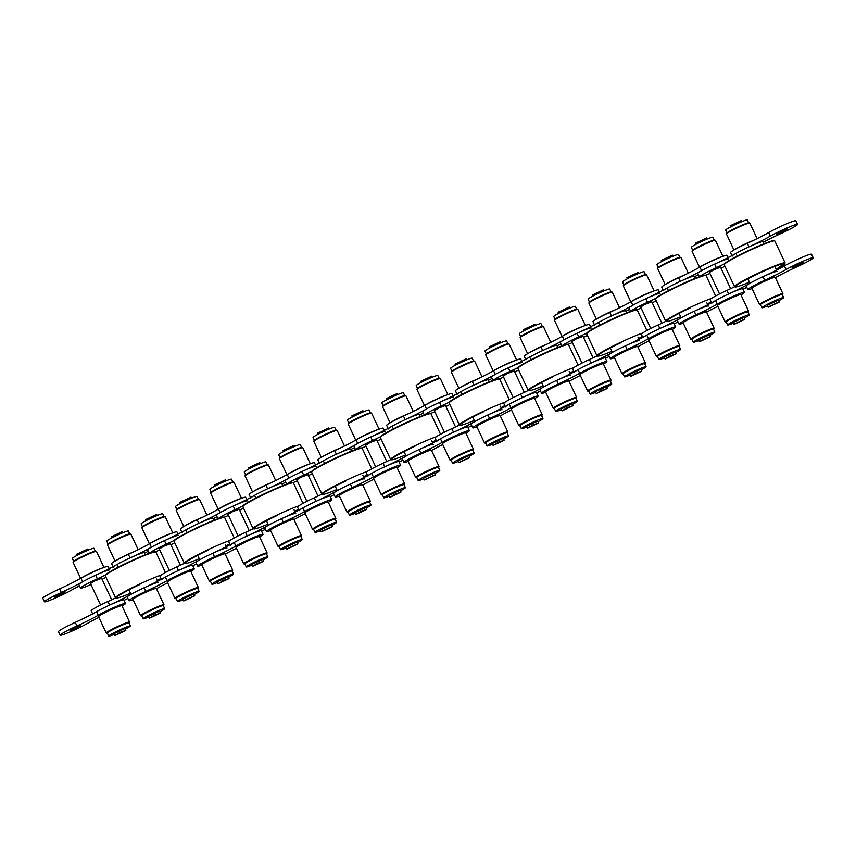 <?xml version="1.0" encoding="UTF-8"?>
<svg xmlns="http://www.w3.org/2000/svg" width="856" height="856" viewBox="0 0 856 856"><rect width="100%" height="100%" fill="white"/><g stroke="black" fill="none" stroke-linecap="round" stroke-linejoin="round"><path stroke-width="1.28" d="M787.295 228.969L782.256 232.03L776.413 234.244L787.295 228.969M732.19 256.137A17.088 1.295 -25.1 0 1 749.011 246.838A27.948 2.119 154.9 0 0 770.347 236.117A17.088 1.295 -25.1 0 1 787.21 227.857A17.088 1.295 -25.1 0 1 797.535 224.358A17.088 1.295 -25.1 0 1 780.715 233.645A27.948 2.119 154.9 0 0 763.392 242.162M797.535 224.358L795.855 220.762A17.088 1.295 154.9 0 0 785.519 224.272A17.088 1.295 154.9 0 0 768.667 232.522A27.948 2.119 -25.1 0 1 747.331 243.254A17.088 1.295 154.9 0 0 730.51 252.541L731.944 255.612M802.96 262.418L797.92 265.478L792.078 267.693L802.96 262.418M752.017 288.568A17.088 1.295 -25.1 0 1 747.866 289.585A17.088 1.295 -25.1 0 1 764.676 280.286A27.948 2.119 154.9 0 0 786.011 269.565A17.088 1.295 -25.1 0 1 802.875 261.305A17.088 1.295 -25.1 0 1 813.2 257.795A17.088 1.295 -25.1 0 1 796.39 267.093A27.948 2.119 154.9 0 0 775.375 277.633M813.2 257.795L811.52 254.211A17.088 1.295 154.9 0 0 801.195 257.72A17.088 1.295 154.9 0 0 784.331 265.97A27.948 2.119 -25.1 0 1 762.996 276.691A17.088 1.295 154.9 0 0 746.175 285.99L747.866 289.585M683.249 323.14A17.088 1.295 -25.1 0 1 679.086 324.146A17.088 1.295 -25.1 0 1 695.907 314.848A27.948 2.119 154.9 0 0 717.242 304.126A17.088 1.295 -25.1 0 1 734.106 295.876A17.088 1.295 -25.1 0 1 744.431 292.367A17.088 1.295 -25.1 0 1 740.996 294.913M717.842 306.309A27.948 2.119 154.9 0 0 706.607 312.194M744.431 292.367L742.751 288.772A17.088 1.295 154.9 0 0 732.415 292.281A17.088 1.295 154.9 0 0 715.562 300.531A27.948 2.119 -25.1 0 1 694.227 311.263A17.088 1.295 154.9 0 0 677.406 320.561L679.086 324.146M663.421 290.698A17.088 1.295 -25.1 0 1 680.242 281.41A27.948 2.119 154.9 0 0 701.578 270.678A17.088 1.295 -25.1 0 1 718.43 262.428A17.088 1.295 -25.1 0 1 728.766 258.919M698.432 274.744A27.948 2.119 154.9 0 0 694.623 276.734M728.146 257.592L727.076 255.323A17.088 1.295 154.9 0 0 716.75 258.833A17.088 1.295 154.9 0 0 699.887 267.093A27.948 2.119 -25.1 0 1 678.551 277.815A17.088 1.295 154.9 0 0 661.742 287.113L663.175 290.173M696.196 244.185L695.703 243.093L706.81 237.893L707.334 238.963M706.81 237.893L695.703 243.093M744.003 317.244L744.848 319.063L733.71 324.274L744.741 319.384L734.031 324.403M748.24 311.723L748.497 311.017A12.894 0.974 154.9 0 0 748.497 310.931A12.894 0.974 154.9 0 0 736.406 315.522A12.894 0.974 154.9 0 0 725.139 321.877A12.894 0.974 154.9 0 0 725.203 321.931L725.909 322.188A12.359 0.942 -25.1 0 1 736.652 316.046A12.359 0.942 -25.1 0 1 748.24 311.723A12.359 0.942 -25.1 0 1 747.951 312.055M725.139 321.877L717.499 305.571A12.894 0.974 -25.1 0 1 717.499 305.485A12.894 0.974 -25.1 0 1 728.766 299.215A12.894 0.974 -25.1 0 1 740.793 294.582A12.894 0.974 -25.1 0 1 740.857 294.625L748.497 310.931M740.793 294.582L740.087 294.325A12.359 0.942 154.9 0 0 728.552 298.765A12.359 0.942 154.9 0 0 717.756 304.779L717.499 305.485M714.214 240.022L712.898 237.208A11.931 0.909 154.9 0 0 701.706 241.456A11.931 0.909 154.9 0 0 691.284 247.331L692.6 250.145M732.929 322.594L744.067 317.383M749.268 314.858L747.844 311.83A11.931 0.909 154.9 0 0 739.199 314.912A11.931 0.909 154.9 0 0 727.247 321.021A11.931 0.909 154.9 0 0 726.241 321.952L727.664 324.98A11.931 0.909 -25.1 0 1 728.67 324.05A11.931 0.909 -25.1 0 1 740.622 317.94A11.931 0.909 -25.1 0 1 749.268 314.858A11.931 0.909 -25.1 0 1 744.356 318.015M733.228 323.226A11.931 0.909 -25.1 0 1 727.664 324.98M735.165 286.493A27.948 2.119 -25.1 0 1 726.926 290.387A17.088 1.295 154.9 0 0 710.223 299.407M711.796 303.27A17.088 1.295 -25.1 0 1 728.606 293.983A27.948 2.119 154.9 0 0 749.942 283.25A17.088 1.295 -25.1 0 1 766.805 275.001A17.088 1.295 -25.1 0 1 777.13 271.491M746.796 287.316A27.948 2.119 154.9 0 0 742.997 289.296M709.431 272.443L713.786 269.8L720.57 267.222M724.925 266.216A17.088 1.295 -25.1 0 1 721.052 268.249M709.913 273.46A17.088 1.295 -25.1 0 1 705.13 275.439M699.598 277.087A17.088 1.295 -25.1 0 1 699.491 277.012A17.088 1.295 -25.1 0 1 716.301 267.714A27.948 2.119 154.9 0 0 724.369 263.905M764.13 243.725L763.145 241.638A17.088 1.295 154.9 0 0 752.82 245.148A17.088 1.295 154.9 0 0 735.957 253.397A27.948 2.119 -25.1 0 1 714.621 264.119A17.088 1.295 154.9 0 0 697.811 273.417L699.373 276.766M753.002 240.59A12.894 0.974 154.9 0 0 734.962 249.417M733.945 249.995L726.444 233.977A12.894 0.974 -25.1 0 1 726.444 233.891A12.894 0.974 -25.1 0 1 737.712 227.621A12.894 0.974 -25.1 0 1 749.738 222.977A12.894 0.974 -25.1 0 1 749.803 223.031L757.1 238.61M749.738 222.977L749.032 222.731A12.359 0.942 154.9 0 0 737.498 227.172A12.359 0.942 154.9 0 0 726.701 233.185L726.444 233.891M730.585 226.894L730.093 225.813L741.2 220.613L741.713 221.683M741.2 220.613L730.093 225.813M778.382 299.953L779.238 301.772L768.1 306.994L779.131 302.104L768.421 307.122M721.833 256.747A12.894 0.974 154.9 0 0 710.962 261.208A12.894 0.974 154.9 0 0 700.583 266.697M699.566 267.275L692.055 251.257A12.894 0.974 -25.1 0 1 692.055 251.172A12.894 0.974 -25.1 0 1 703.322 244.902A12.894 0.974 -25.1 0 1 715.348 240.269A12.894 0.974 -25.1 0 1 715.413 240.311L722.924 256.34M715.348 240.269L714.642 240.012A12.359 0.942 154.9 0 0 703.108 244.452A12.359 0.942 154.9 0 0 692.322 250.466L692.055 251.172M782.619 294.443L782.876 293.736A12.894 0.974 154.9 0 0 782.887 293.651A12.894 0.974 154.9 0 0 770.785 298.241A12.894 0.974 154.9 0 0 759.518 304.597A12.894 0.974 154.9 0 0 759.593 304.65L760.299 304.897A12.359 0.942 -25.1 0 1 771.031 298.755A12.359 0.942 -25.1 0 1 782.619 294.443A12.359 0.942 -25.1 0 1 782.341 294.774M759.518 304.597L751.889 288.29A12.894 0.974 -25.1 0 1 751.889 288.205A12.894 0.974 -25.1 0 1 763.145 281.934A12.894 0.974 -25.1 0 1 775.183 277.291A12.894 0.974 -25.1 0 1 775.247 277.344L782.887 293.651M775.183 277.291L774.466 277.044A12.359 0.942 154.9 0 0 762.942 281.485A12.359 0.942 154.9 0 0 752.146 287.498L751.889 288.205M767.318 305.314L778.446 300.103M783.657 297.578L782.234 294.55A11.931 0.909 154.9 0 0 773.589 297.631A11.931 0.909 154.9 0 0 761.637 303.741A11.931 0.909 154.9 0 0 760.631 304.672L762.043 307.7A11.931 0.909 -25.1 0 1 763.049 306.769A11.931 0.909 -25.1 0 1 775.001 300.659A11.931 0.909 -25.1 0 1 783.657 297.578A11.931 0.909 -25.1 0 1 778.746 300.734M767.607 305.945A11.931 0.909 -25.1 0 1 762.043 307.7M748.593 222.731L747.277 219.928A11.931 0.909 154.9 0 0 738.632 223.009A11.931 0.909 154.9 0 0 726.68 229.13A11.931 0.909 154.9 0 0 725.674 230.05L726.99 232.853M614.48 357.701A17.088 1.295 -25.1 0 1 610.317 358.718A17.088 1.295 -25.1 0 1 627.138 349.419A27.948 2.119 154.9 0 0 648.473 338.687A17.088 1.295 -25.1 0 1 665.326 330.437A17.088 1.295 -25.1 0 1 675.662 326.928A17.088 1.295 -25.1 0 1 672.217 329.474M649.073 340.87A27.948 2.119 154.9 0 0 637.838 346.766M675.662 326.928L673.972 323.343A17.088 1.295 154.9 0 0 663.646 326.842A17.088 1.295 154.9 0 0 646.783 335.103A27.948 2.119 -25.1 0 1 625.447 345.824A17.088 1.295 154.9 0 0 608.637 355.122L610.317 358.718M594.653 325.269A17.088 1.295 -25.1 0 1 611.462 315.971A27.948 2.119 154.9 0 0 632.798 305.25A17.088 1.295 -25.1 0 1 649.661 296.989A17.088 1.295 -25.1 0 1 659.987 293.48M629.652 309.305A27.948 2.119 154.9 0 0 625.854 311.295M659.366 292.164L658.307 289.895A17.088 1.295 154.9 0 0 647.981 293.405A17.088 1.295 154.9 0 0 631.118 301.654A27.948 2.119 -25.1 0 1 609.782 312.376A17.088 1.295 154.9 0 0 592.973 321.674L594.406 324.745M627.427 278.746L626.934 277.665L638.041 272.465L638.555 273.524M638.041 272.465L626.934 277.665M675.973 353.945L670.312 355.807L665.262 358.964L675.973 353.945L665.262 358.964M679.461 346.295L679.728 345.578A12.894 0.974 154.9 0 0 679.728 345.503A12.894 0.974 154.9 0 0 667.627 350.083A12.894 0.974 154.9 0 0 656.37 356.438A12.894 0.974 154.9 0 0 656.434 356.492L657.14 356.749A12.359 0.942 -25.1 0 1 667.873 350.607A12.359 0.942 -25.1 0 1 679.461 346.295A12.359 0.942 -25.1 0 1 679.183 346.616M656.37 356.438L648.73 340.142A12.894 0.974 -25.1 0 1 648.73 340.057A12.894 0.974 -25.1 0 1 659.997 333.776A12.894 0.974 -25.1 0 1 672.024 329.143A12.894 0.974 -25.1 0 1 672.088 329.196L679.728 345.503M672.024 329.143L671.307 328.886A12.359 0.942 154.9 0 0 659.783 333.337A12.359 0.942 154.9 0 0 648.987 339.34L648.73 340.057M645.435 274.583L644.129 271.78A11.931 0.909 154.9 0 0 632.937 276.017A11.931 0.909 154.9 0 0 622.515 281.902L623.831 284.706M664.16 357.166L675.298 351.944M680.499 349.419L679.076 346.391A11.931 0.909 154.9 0 0 670.43 349.473A11.931 0.909 154.9 0 0 658.478 355.593A11.931 0.909 154.9 0 0 657.472 356.513L658.885 359.541A11.931 0.909 -25.1 0 1 659.901 358.621A11.931 0.909 -25.1 0 1 671.853 352.501A11.931 0.909 -25.1 0 1 680.499 349.419A11.931 0.909 -25.1 0 1 675.587 352.576M664.449 357.797A11.931 0.909 -25.1 0 1 658.885 359.541M666.385 321.064A27.948 2.119 -25.1 0 1 658.157 324.948A17.088 1.295 154.9 0 0 641.454 333.968M643.027 337.842A17.088 1.295 -25.1 0 1 659.837 328.544A27.948 2.119 154.9 0 0 681.173 317.822A17.088 1.295 -25.1 0 1 698.036 309.562A17.088 1.295 -25.1 0 1 708.361 306.052M678.027 321.877A27.948 2.119 154.9 0 0 674.218 323.868M640.663 307.004L645.017 304.361L651.801 301.794M656.156 300.788A17.088 1.295 -25.1 0 1 652.272 302.81M641.144 308.032A17.088 1.295 -25.1 0 1 636.361 310M630.829 311.648A17.088 1.295 -25.1 0 1 630.722 311.573A17.088 1.295 -25.1 0 1 647.532 302.275A27.948 2.119 154.9 0 0 655.589 298.476M695.35 278.296L694.377 276.199A17.088 1.295 154.9 0 0 684.051 279.709A17.088 1.295 154.9 0 0 667.188 287.958A27.948 2.119 -25.1 0 1 645.852 298.69A17.088 1.295 154.9 0 0 629.042 307.989L630.605 311.327M684.233 275.161A12.894 0.974 154.9 0 0 666.193 283.989M665.176 284.567L657.676 268.538A12.894 0.974 -25.1 0 1 657.676 268.463A12.894 0.974 -25.1 0 1 668.932 262.182A12.894 0.974 -25.1 0 1 680.969 257.549A12.894 0.974 -25.1 0 1 681.034 257.603L688.331 273.171M680.969 257.549L680.253 257.292A12.359 0.942 154.9 0 0 668.729 261.733A12.359 0.942 154.9 0 0 657.932 267.746L657.676 268.463M661.806 261.465L661.324 260.374L672.42 255.174L672.944 256.244M672.42 255.174L661.324 260.374M709.613 334.525L710.459 336.344L699.331 341.555L710.362 336.665L699.641 341.683M653.053 291.318A12.894 0.974 154.9 0 0 642.193 295.769A12.894 0.974 154.9 0 0 631.803 301.269M630.786 301.847L623.286 285.829A12.894 0.974 -25.1 0 1 623.286 285.744A12.894 0.974 -25.1 0 1 634.553 279.463A12.894 0.974 -25.1 0 1 646.58 274.83A12.894 0.974 -25.1 0 1 646.644 274.883L654.155 290.901M646.58 274.83L645.873 274.573A12.359 0.942 154.9 0 0 634.339 279.024A12.359 0.942 154.9 0 0 623.543 285.027L623.286 285.744M713.851 329.014L714.107 328.297A12.894 0.974 154.9 0 0 714.107 328.212A12.894 0.974 154.9 0 0 702.016 332.802A12.894 0.974 154.9 0 0 690.749 339.158A12.894 0.974 154.9 0 0 690.813 339.211L691.53 339.468A12.359 0.942 -25.1 0 1 702.262 333.326A12.359 0.942 -25.1 0 1 713.851 329.014A12.359 0.942 -25.1 0 1 713.572 329.335M690.749 339.158L683.109 322.851A12.894 0.974 -25.1 0 1 683.12 322.776A12.894 0.974 -25.1 0 1 694.377 316.495A12.894 0.974 -25.1 0 1 706.414 311.862A12.894 0.974 -25.1 0 1 706.478 311.916L714.107 328.212M706.414 311.862L705.697 311.605A12.359 0.942 154.9 0 0 694.173 316.046A12.359 0.942 154.9 0 0 683.377 322.059L683.12 322.776M698.539 339.885L709.678 334.664M714.878 332.139L713.465 329.111A11.931 0.909 154.9 0 0 704.82 332.192A11.931 0.909 154.9 0 0 692.868 338.313A11.931 0.909 154.9 0 0 691.851 339.233L693.274 342.261A11.931 0.909 -25.1 0 1 694.28 341.341A11.931 0.909 -25.1 0 1 706.232 335.22A11.931 0.909 -25.1 0 1 714.878 332.139A11.931 0.909 -25.1 0 1 709.977 335.295M698.838 340.517A11.931 0.909 -25.1 0 1 693.274 342.261M679.825 257.303L678.508 254.5A11.931 0.909 154.9 0 0 669.863 257.57A11.931 0.909 154.9 0 0 657.911 263.691A11.931 0.909 154.9 0 0 656.905 264.622L658.221 267.425M545.7 392.273A17.088 1.295 -25.1 0 1 541.548 393.279A17.088 1.295 -25.1 0 1 558.358 383.98A27.948 2.119 154.9 0 0 579.694 373.259A17.088 1.295 -25.1 0 1 596.557 364.998A17.088 1.295 -25.1 0 1 606.883 361.5A17.088 1.295 -25.1 0 1 603.448 364.046M580.304 375.442A27.948 2.119 154.9 0 0 569.069 381.327M606.883 361.5L605.203 357.904A17.088 1.295 154.9 0 0 594.877 361.414A17.088 1.295 154.9 0 0 578.014 369.664A27.948 2.119 -25.1 0 1 556.678 380.396A17.088 1.295 154.9 0 0 539.869 389.683L541.548 393.279M525.884 359.83A17.088 1.295 -25.1 0 1 542.693 350.532A27.948 2.119 154.9 0 0 564.029 339.811A17.088 1.295 -25.1 0 1 580.892 331.561A17.088 1.295 -25.1 0 1 591.218 328.051M560.883 343.877A27.948 2.119 154.9 0 0 557.085 345.856M590.597 326.725L589.538 324.456A17.088 1.295 154.9 0 0 579.212 327.966A17.088 1.295 154.9 0 0 562.349 336.226A27.948 2.119 -25.1 0 1 541.013 346.948A17.088 1.295 154.9 0 0 524.193 356.246L525.638 359.306M558.658 313.307L558.165 312.226L569.272 307.026L569.786 308.096M569.272 307.026L558.165 312.226M607.204 388.517L601.543 390.379L596.482 393.535L607.204 388.517L596.482 393.535M610.692 380.856L610.949 380.15A12.894 0.974 154.9 0 0 610.959 380.064A12.894 0.974 154.9 0 0 598.858 384.654A12.894 0.974 154.9 0 0 587.591 391.01A12.894 0.974 154.9 0 0 587.665 391.064L588.372 391.31A12.359 0.942 -25.1 0 1 599.104 385.179A12.359 0.942 -25.1 0 1 610.692 380.856A12.359 0.942 -25.1 0 1 610.414 381.188M587.591 391.01L579.961 374.703A12.894 0.974 -25.1 0 1 579.961 374.618A12.894 0.974 -25.1 0 1 591.218 368.348A12.894 0.974 -25.1 0 1 603.255 363.704A12.894 0.974 -25.1 0 1 603.32 363.757L610.959 380.064M603.255 363.704L602.538 363.458A12.359 0.942 154.9 0 0 591.015 367.898A12.359 0.942 154.9 0 0 580.218 373.911L579.961 374.618M576.666 309.155L575.35 306.341A11.931 0.909 154.9 0 0 564.168 310.589A11.931 0.909 154.9 0 0 553.746 316.463L555.062 319.277M595.391 391.727L606.519 386.516M611.73 383.991L610.307 380.963A11.931 0.909 154.9 0 0 601.661 384.044A11.931 0.909 154.9 0 0 589.709 390.154A11.931 0.909 154.9 0 0 588.703 391.085L590.116 394.113A11.931 0.909 -25.1 0 1 591.122 393.182A11.931 0.909 -25.1 0 1 603.073 387.073A11.931 0.909 -25.1 0 1 611.73 383.991A11.931 0.909 -25.1 0 1 606.818 387.147M595.68 392.358A11.931 0.909 -25.1 0 1 590.116 394.113M597.616 355.625A27.948 2.119 -25.1 0 1 589.388 359.52A17.088 1.295 154.9 0 0 572.675 368.529M574.248 372.403A17.088 1.295 -25.1 0 1 591.068 363.105A27.948 2.119 154.9 0 0 612.404 352.383A17.088 1.295 -25.1 0 1 629.267 344.133A17.088 1.295 -25.1 0 1 639.593 340.624M609.258 356.449A27.948 2.119 154.9 0 0 605.449 358.429M571.894 341.565L576.249 338.933L583.022 336.355M587.387 335.349A17.088 1.295 -25.1 0 1 583.503 337.382M572.375 342.593A17.088 1.295 -25.1 0 1 567.592 344.572M562.06 346.22A17.088 1.295 -25.1 0 1 561.953 346.145A17.088 1.295 -25.1 0 1 578.763 336.847A27.948 2.119 154.9 0 0 586.82 333.038M626.581 312.857L625.608 310.771A17.088 1.295 154.9 0 0 615.282 314.27A17.088 1.295 154.9 0 0 598.419 322.53A27.948 2.119 -25.1 0 1 577.083 333.252A17.088 1.295 154.9 0 0 560.263 342.55L561.836 345.899M615.464 309.722A12.894 0.974 154.9 0 0 597.424 318.55M596.407 319.127L588.896 303.11A12.894 0.974 -25.1 0 1 588.907 303.024A12.894 0.974 -25.1 0 1 600.163 296.754A12.894 0.974 -25.1 0 1 612.201 292.11A12.894 0.974 -25.1 0 1 612.265 292.164L619.551 307.732M612.201 292.11L611.484 291.853A12.359 0.942 154.9 0 0 599.96 296.304A12.359 0.942 154.9 0 0 589.163 302.318L588.907 303.024M593.037 296.026L592.545 294.945L603.651 289.745L604.176 290.815M603.651 289.745L592.545 294.945M641.583 371.226L635.922 373.088L630.872 376.244L641.583 371.226L630.872 376.244M584.284 325.879A12.894 0.974 154.9 0 0 573.424 330.341A12.894 0.974 154.9 0 0 563.034 335.83M562.018 336.408L554.517 320.39A12.894 0.974 -25.1 0 1 554.517 320.305A12.894 0.974 -25.1 0 1 565.784 314.034A12.894 0.974 -25.1 0 1 577.811 309.39A12.894 0.974 -25.1 0 1 577.875 309.444L585.376 325.473M577.811 309.39L577.094 309.144A12.359 0.942 154.9 0 0 565.57 313.585A12.359 0.942 154.9 0 0 554.774 319.598L554.517 320.305M645.082 363.575L645.338 362.869A12.894 0.974 154.9 0 0 645.338 362.784A12.894 0.974 154.9 0 0 633.247 367.374A12.894 0.974 154.9 0 0 621.98 373.73A12.894 0.974 154.9 0 0 622.045 373.772L622.761 374.029A12.359 0.942 -25.1 0 1 633.494 367.887A12.359 0.942 -25.1 0 1 645.082 363.575A12.359 0.942 -25.1 0 1 644.793 363.896M621.98 373.73L614.341 357.423A12.894 0.974 -25.1 0 1 614.341 357.337A12.894 0.974 -25.1 0 1 625.608 351.067A12.894 0.974 -25.1 0 1 637.634 346.423A12.894 0.974 -25.1 0 1 637.699 346.477L645.338 362.784M637.634 346.423L636.928 346.166A12.359 0.942 154.9 0 0 625.394 350.618A12.359 0.942 154.9 0 0 614.608 356.631L614.341 357.337M629.77 374.447L640.909 369.236M646.109 366.71L644.696 363.682A11.931 0.909 154.9 0 0 636.04 366.753A11.931 0.909 154.9 0 0 624.088 372.874A11.931 0.909 154.9 0 0 623.082 373.805L624.505 376.833A11.931 0.909 -25.1 0 1 625.511 375.902A11.931 0.909 -25.1 0 1 637.463 369.781A11.931 0.909 -25.1 0 1 646.109 366.71A11.931 0.909 -25.1 0 1 641.208 369.856M630.07 375.078A11.931 0.909 -25.1 0 1 624.505 376.833M611.056 291.864L609.74 289.06A11.931 0.909 154.9 0 0 601.094 292.142A11.931 0.909 154.9 0 0 589.142 298.252A11.931 0.909 154.9 0 0 588.125 299.183L589.442 301.986M476.931 426.834A17.088 1.295 -25.1 0 1 472.78 427.84A17.088 1.295 -25.1 0 1 489.589 418.552A27.948 2.119 154.9 0 0 510.925 407.82A17.088 1.295 -25.1 0 1 527.788 399.57A17.088 1.295 -25.1 0 1 538.114 396.06A17.088 1.295 -25.1 0 1 534.679 398.607M511.524 410.003A27.948 2.119 154.9 0 0 500.3 415.898M538.114 396.06L536.434 392.476A17.088 1.295 154.9 0 0 526.108 395.975A17.088 1.295 154.9 0 0 509.245 404.235A27.948 2.119 -25.1 0 1 487.909 414.957A17.088 1.295 154.9 0 0 471.1 424.255L472.78 427.84M457.104 394.402A17.088 1.295 -25.1 0 1 473.924 385.104A27.948 2.119 154.9 0 0 495.26 374.382A17.088 1.295 -25.1 0 1 512.123 366.122A17.088 1.295 -25.1 0 1 522.449 362.612M492.114 378.438A27.948 2.119 154.9 0 0 488.305 380.428M521.828 361.296L520.769 359.028A17.088 1.295 154.9 0 0 510.433 362.527A17.088 1.295 154.9 0 0 493.58 370.787A27.948 2.119 -25.1 0 1 472.245 381.509A17.088 1.295 154.9 0 0 455.424 390.807L456.858 393.867M489.878 347.878L489.397 346.787L500.493 341.587L501.017 342.657M500.493 341.587L489.397 346.787M538.435 423.078L532.774 424.94L527.713 428.096L538.435 423.078L527.713 428.096M541.923 415.428L542.18 414.711A12.894 0.974 154.9 0 0 542.18 414.636A12.894 0.974 154.9 0 0 530.089 419.215A12.894 0.974 154.9 0 0 518.822 425.571A12.894 0.974 154.9 0 0 518.886 425.625L519.603 425.881A12.359 0.942 -25.1 0 1 530.335 419.74A12.359 0.942 -25.1 0 1 541.923 415.428A12.359 0.942 -25.1 0 1 541.645 415.749M518.822 425.571L511.182 409.264A12.894 0.974 -25.1 0 1 511.193 409.189A12.894 0.974 -25.1 0 1 522.449 402.909A12.894 0.974 -25.1 0 1 534.486 398.275A12.894 0.974 -25.1 0 1 534.551 398.329L542.18 414.636M534.486 398.275L533.77 398.019A12.359 0.942 154.9 0 0 522.246 402.459A12.359 0.942 154.9 0 0 511.449 408.473L511.193 409.189M507.897 343.716L506.581 340.913A11.931 0.909 154.9 0 0 495.399 345.15A11.931 0.909 154.9 0 0 484.978 351.035L486.283 353.838M526.611 426.299L537.75 421.077M542.95 418.552L541.538 415.524A11.931 0.909 154.9 0 0 532.892 418.605A11.931 0.909 154.9 0 0 520.94 424.726A11.931 0.909 154.9 0 0 519.924 425.646L521.347 428.674A11.931 0.909 -25.1 0 1 522.353 427.754A11.931 0.909 -25.1 0 1 534.305 421.634A11.931 0.909 -25.1 0 1 542.95 418.552A11.931 0.909 -25.1 0 1 538.05 421.708M526.911 426.93A11.931 0.909 -25.1 0 1 521.347 428.674M528.848 390.197A27.948 2.119 -25.1 0 1 520.609 394.081A17.088 1.295 154.9 0 0 503.906 403.101M505.479 406.975A17.088 1.295 -25.1 0 1 522.299 397.676A27.948 2.119 154.9 0 0 543.635 386.955A17.088 1.295 -25.1 0 1 560.487 378.694A17.088 1.295 -25.1 0 1 570.824 375.185M540.489 391.01A27.948 2.119 154.9 0 0 536.68 393M503.114 376.137L507.469 373.494L514.253 370.916M518.618 369.92A17.088 1.295 -25.1 0 1 514.734 371.943M503.596 377.164A17.088 1.295 -25.1 0 1 498.823 379.133M493.281 380.781A17.088 1.295 -25.1 0 1 493.174 380.706A17.088 1.295 -25.1 0 1 509.994 371.408A27.948 2.119 154.9 0 0 518.051 367.609M557.812 347.418L556.839 345.332A17.088 1.295 154.9 0 0 546.503 348.841A17.088 1.295 154.9 0 0 529.65 357.091A27.948 2.119 -25.1 0 1 508.314 367.823A17.088 1.295 154.9 0 0 491.494 377.111L493.056 380.46M546.695 344.294A12.894 0.974 154.9 0 0 528.644 353.121M527.638 353.689L520.127 337.671A12.894 0.974 -25.1 0 1 520.127 337.585A12.894 0.974 -25.1 0 1 531.394 331.315A12.894 0.974 -25.1 0 1 543.421 326.682A12.894 0.974 -25.1 0 1 543.485 326.725L550.783 342.304M543.421 326.682L542.715 326.425A12.359 0.942 154.9 0 0 531.18 330.865A12.359 0.942 154.9 0 0 520.395 336.879L520.127 337.585M524.268 330.598L523.776 329.507L534.882 324.306L535.407 325.376M534.882 324.306L523.776 329.507M572.814 405.798L567.154 407.659L562.103 410.816L572.814 405.798L562.103 410.816M515.515 360.44A12.894 0.974 154.9 0 0 504.644 364.902A12.894 0.974 154.9 0 0 494.265 370.402M493.249 370.98L485.748 354.951A12.894 0.974 -25.1 0 1 485.748 354.876A12.894 0.974 -25.1 0 1 497.004 348.595A12.894 0.974 -25.1 0 1 509.042 343.962A12.894 0.974 -25.1 0 1 509.106 344.016L516.607 360.034M509.042 343.962L508.325 343.705A12.359 0.942 154.9 0 0 496.801 348.146A12.359 0.942 154.9 0 0 486.005 354.159L485.748 354.876M576.313 398.136L576.57 397.43A12.894 0.974 154.9 0 0 576.57 397.345A12.894 0.974 154.9 0 0 564.478 401.935A12.894 0.974 154.9 0 0 553.211 408.291A12.894 0.974 154.9 0 0 553.276 408.344L553.982 408.601A12.359 0.942 -25.1 0 1 564.725 402.459A12.359 0.942 -25.1 0 1 576.313 398.136A12.359 0.942 -25.1 0 1 576.024 398.468M553.211 408.291L545.572 391.984A12.894 0.974 -25.1 0 1 545.572 391.898A12.894 0.974 -25.1 0 1 556.839 385.628A12.894 0.974 -25.1 0 1 568.865 380.995A12.894 0.974 -25.1 0 1 568.93 381.038L576.57 397.345M568.865 380.995L568.159 380.738A12.359 0.942 154.9 0 0 556.625 385.179A12.359 0.942 154.9 0 0 545.828 391.192L545.572 391.898M561.001 409.008L572.14 403.797M577.34 401.271L575.917 398.243A11.931 0.909 154.9 0 0 567.271 401.325A11.931 0.909 154.9 0 0 555.319 407.435A11.931 0.909 154.9 0 0 554.313 408.365L555.726 411.394A11.931 0.909 -25.1 0 1 556.742 410.463A11.931 0.909 -25.1 0 1 568.694 404.353A11.931 0.909 -25.1 0 1 577.34 401.271A11.931 0.909 -25.1 0 1 572.429 404.428M561.301 409.639A11.931 0.909 -25.1 0 1 555.726 411.394M542.287 326.436L540.971 323.622A11.931 0.909 154.9 0 0 532.325 326.703A11.931 0.909 154.9 0 0 520.373 332.824A11.931 0.909 154.9 0 0 519.357 333.744L520.673 336.558M408.162 461.405A17.088 1.295 -25.1 0 1 404.011 462.411A17.088 1.295 -25.1 0 1 420.82 453.113A27.948 2.119 154.9 0 0 442.156 442.392A17.088 1.295 -25.1 0 1 459.019 434.131A17.088 1.295 -25.1 0 1 469.345 430.632A17.088 1.295 -25.1 0 1 465.91 433.179M442.755 444.564A27.948 2.119 154.9 0 0 431.52 450.459M469.345 430.632L467.665 427.037A17.088 1.295 154.9 0 0 457.329 430.547A17.088 1.295 154.9 0 0 440.476 438.796A27.948 2.119 -25.1 0 1 419.14 449.518A17.088 1.295 154.9 0 0 402.32 458.816L404.011 462.411M388.335 428.963A17.088 1.295 -25.1 0 1 405.156 419.665A27.948 2.119 154.9 0 0 426.491 408.943A17.088 1.295 -25.1 0 1 443.344 400.683A17.088 1.295 -25.1 0 1 453.68 397.184M423.346 413.009A27.948 2.119 154.9 0 0 419.536 414.989M453.059 395.857L451.989 393.589A17.088 1.295 154.9 0 0 441.664 397.098A17.088 1.295 154.9 0 0 424.811 405.348A27.948 2.119 -25.1 0 1 403.476 416.08A17.088 1.295 154.9 0 0 386.655 425.368L388.089 428.439M421.109 382.439L420.617 381.359L431.724 376.159L432.248 377.229M431.724 376.159L420.617 381.359M469.655 457.639L458.944 462.668L469.762 457.318L458.656 462.561L457.778 460.721M473.154 449.989L473.411 449.282A12.894 0.974 154.9 0 0 473.411 449.197A12.894 0.974 154.9 0 0 461.32 453.787A12.894 0.974 154.9 0 0 450.053 460.143A12.894 0.974 154.9 0 0 450.117 460.196L450.834 460.442A12.359 0.942 -25.1 0 1 461.566 454.301A12.359 0.942 -25.1 0 1 473.154 449.989A12.359 0.942 -25.1 0 1 472.865 450.31M450.053 460.143L442.413 443.836A12.894 0.974 -25.1 0 1 442.413 443.75A12.894 0.974 -25.1 0 1 453.68 437.48A12.894 0.974 -25.1 0 1 465.707 432.836A12.894 0.974 -25.1 0 1 465.771 432.89L473.411 449.197M465.707 432.836L465.001 432.58A12.359 0.942 154.9 0 0 453.466 437.031A12.359 0.942 154.9 0 0 442.68 443.044L442.413 443.75M439.128 378.277L437.812 375.474A11.931 0.909 154.9 0 0 426.62 379.722A11.931 0.909 154.9 0 0 416.198 385.596L417.514 388.399M457.842 460.86L468.981 455.649M474.181 453.124L472.769 450.096A11.931 0.909 154.9 0 0 464.113 453.177A11.931 0.909 154.9 0 0 452.161 459.287A11.931 0.909 154.9 0 0 451.155 460.218L452.578 463.246A11.931 0.909 -25.1 0 1 453.584 462.315A11.931 0.909 -25.1 0 1 465.536 456.205A11.931 0.909 -25.1 0 1 474.181 453.124A11.931 0.909 -25.1 0 1 469.27 456.28M458.142 461.491A11.931 0.909 -25.1 0 1 452.578 463.246M460.079 424.758A27.948 2.119 -25.1 0 1 451.84 428.653A17.088 1.295 154.9 0 0 435.137 437.662M436.71 441.536A17.088 1.295 -25.1 0 1 453.52 432.237A27.948 2.119 154.9 0 0 474.855 421.516A17.088 1.295 -25.1 0 1 491.719 413.255A17.088 1.295 -25.1 0 1 502.044 409.757M471.71 425.582A27.948 2.119 154.9 0 0 467.911 427.561M434.345 410.698L438.7 408.066L445.484 405.487M449.849 404.481A17.088 1.295 -25.1 0 1 445.965 406.504M434.827 411.725A17.088 1.295 -25.1 0 1 430.044 413.705M424.512 415.342A17.088 1.295 -25.1 0 1 424.405 415.267A17.088 1.295 -25.1 0 1 441.225 405.979A27.948 2.119 154.9 0 0 449.282 402.17M489.044 381.99L488.059 379.904A17.088 1.295 154.9 0 0 477.734 383.402A17.088 1.295 154.9 0 0 460.87 391.663A27.948 2.119 -25.1 0 1 439.535 402.384A17.088 1.295 154.9 0 0 422.725 411.683L424.287 415.021M477.916 378.855A12.894 0.974 154.9 0 0 459.875 387.682M458.859 388.26L451.358 372.242A12.894 0.974 -25.1 0 1 451.358 372.157A12.894 0.974 -25.1 0 1 462.625 365.876A12.894 0.974 -25.1 0 1 474.652 361.243A12.894 0.974 -25.1 0 1 474.716 361.296L482.014 376.865M474.652 361.243L473.946 360.986A12.359 0.942 154.9 0 0 462.411 365.437A12.359 0.942 154.9 0 0 451.615 371.44L451.358 372.157M455.499 365.159L455.007 364.078L466.113 358.878L466.627 359.948M466.113 358.878L455.007 364.078M504.045 440.359L498.385 442.22L493.334 445.377L504.045 440.359L493.334 445.377M446.746 395.012A12.894 0.974 154.9 0 0 435.875 399.474A12.894 0.974 154.9 0 0 425.496 404.963M424.48 405.541L416.968 389.523A12.894 0.974 -25.1 0 1 416.979 389.437A12.894 0.974 -25.1 0 1 428.235 383.167A12.894 0.974 -25.1 0 1 440.273 378.523A12.894 0.974 -25.1 0 1 440.337 378.577L447.838 394.595M440.273 378.523L439.556 378.266A12.359 0.942 154.9 0 0 428.032 382.718A12.359 0.942 154.9 0 0 417.236 388.731L416.979 389.437M507.533 432.708L507.801 432.002A12.894 0.974 154.9 0 0 507.801 431.916A12.894 0.974 154.9 0 0 495.699 436.496A12.894 0.974 154.9 0 0 484.443 442.852A12.894 0.974 154.9 0 0 484.507 442.905L485.213 443.162A12.359 0.942 -25.1 0 1 495.945 437.02A12.359 0.942 -25.1 0 1 507.533 432.708A12.359 0.942 -25.1 0 1 507.255 433.029M484.443 442.852L476.803 426.555A12.894 0.974 -25.1 0 1 476.803 426.47A12.894 0.974 -25.1 0 1 488.07 420.189A12.894 0.974 -25.1 0 1 500.097 415.556A12.894 0.974 -25.1 0 1 500.161 415.609L507.801 431.916M500.097 415.556L499.38 415.299A12.359 0.942 154.9 0 0 487.856 419.75A12.359 0.942 154.9 0 0 477.06 425.753L476.803 426.47M492.232 443.579L503.36 438.358M508.571 435.832L507.148 432.804A11.931 0.909 154.9 0 0 498.502 435.886A11.931 0.909 154.9 0 0 486.55 442.006A11.931 0.909 154.9 0 0 485.545 442.927L486.957 445.955A11.931 0.909 -25.1 0 1 487.974 445.034A11.931 0.909 -25.1 0 1 499.925 438.914A11.931 0.909 -25.1 0 1 508.571 435.832A11.931 0.909 -25.1 0 1 503.66 438.989M492.521 444.211A11.931 0.909 -25.1 0 1 486.957 445.955M473.507 360.997L472.202 358.193A11.931 0.909 154.9 0 0 463.545 361.275A11.931 0.909 154.9 0 0 451.594 367.385A11.931 0.909 154.9 0 0 450.588 368.315L451.904 371.119M339.393 495.966A17.088 1.295 -25.1 0 1 335.231 496.972A17.088 1.295 -25.1 0 1 352.051 487.674A27.948 2.119 154.9 0 0 373.387 476.953A17.088 1.295 -25.1 0 1 390.24 468.703A17.088 1.295 -25.1 0 1 400.576 465.193A17.088 1.295 -25.1 0 1 397.141 467.74M373.986 479.135A27.948 2.119 154.9 0 0 362.751 485.02M400.576 465.193L398.896 461.598A17.088 1.295 154.9 0 0 388.56 465.108A17.088 1.295 154.9 0 0 371.707 473.368A27.948 2.119 -25.1 0 1 350.372 484.089A17.088 1.295 154.9 0 0 333.551 493.388L335.231 496.972M319.566 463.524A17.088 1.295 -25.1 0 1 336.387 454.236A27.948 2.119 154.9 0 0 357.722 443.504A17.088 1.295 -25.1 0 1 374.575 435.255A17.088 1.295 -25.1 0 1 384.9 431.745M354.577 447.57A27.948 2.119 154.9 0 0 350.767 449.56M384.291 430.418L383.221 428.161A17.088 1.295 154.9 0 0 372.895 431.659A17.088 1.295 154.9 0 0 356.032 439.92A27.948 2.119 -25.1 0 1 334.696 450.641A17.088 1.295 154.9 0 0 317.886 459.94L319.32 463M352.34 417.011L351.848 415.92L362.955 410.72L363.479 411.79M362.955 410.72L351.848 415.92M400.886 492.211L395.226 494.073L390.175 497.229L400.886 492.211L390.175 497.229M404.385 484.56L404.642 483.843A12.894 0.974 154.9 0 0 404.642 483.758A12.894 0.974 154.9 0 0 392.551 488.348A12.894 0.974 154.9 0 0 381.284 494.704A12.894 0.974 154.9 0 0 381.348 494.757L382.054 495.014A12.359 0.942 -25.1 0 1 392.786 488.872A12.359 0.942 -25.1 0 1 404.385 484.56A12.359 0.942 -25.1 0 1 404.096 484.881M381.284 494.704L373.644 478.397A12.894 0.974 -25.1 0 1 373.644 478.311A12.894 0.974 -25.1 0 1 384.911 472.041A12.894 0.974 -25.1 0 1 396.938 467.408A12.894 0.974 -25.1 0 1 397.002 467.462L404.642 483.758M396.938 467.408L396.232 467.151A12.359 0.942 154.9 0 0 384.697 471.592A12.359 0.942 154.9 0 0 373.901 477.605L373.644 478.311M370.359 412.849L369.043 410.045A11.931 0.909 154.9 0 0 357.851 414.283A11.931 0.909 154.9 0 0 347.429 420.168L348.745 422.971M389.073 495.421L400.212 490.21M405.412 487.685L403.989 484.656A11.931 0.909 154.9 0 0 395.344 487.738A11.931 0.909 154.9 0 0 383.392 493.848A11.931 0.909 154.9 0 0 382.386 494.779L383.798 497.807A11.931 0.909 -25.1 0 1 384.815 496.876A11.931 0.909 -25.1 0 1 396.767 490.766A11.931 0.909 -25.1 0 1 405.412 487.685A11.931 0.909 -25.1 0 1 400.501 490.841M389.373 496.052A11.931 0.909 -25.1 0 1 383.798 497.807M391.31 459.319A27.948 2.119 -25.1 0 1 383.071 463.214A17.088 1.295 154.9 0 0 366.368 472.234M367.941 476.096A17.088 1.295 -25.1 0 1 384.751 466.809A27.948 2.119 154.9 0 0 406.086 456.077A17.088 1.295 -25.1 0 1 422.95 447.827A17.088 1.295 -25.1 0 1 433.275 444.318M402.941 460.143A27.948 2.119 154.9 0 0 399.142 462.133M365.576 445.27L369.931 442.627L376.715 440.048M381.07 439.053A17.088 1.295 -25.1 0 1 377.196 441.075M366.058 446.286A17.088 1.295 -25.1 0 1 361.275 448.266M355.743 449.914A17.088 1.295 -25.1 0 1 355.636 449.839A17.088 1.295 -25.1 0 1 372.446 440.54A27.948 2.119 154.9 0 0 380.513 436.742M420.275 416.551L419.29 414.465A17.088 1.295 154.9 0 0 408.965 417.974A17.088 1.295 154.9 0 0 392.101 426.224A27.948 2.119 -25.1 0 1 370.766 436.945A17.088 1.295 154.9 0 0 353.956 446.244L355.518 449.593M409.147 413.427A12.894 0.974 154.9 0 0 391.106 422.243M390.09 422.821L382.589 406.803A12.894 0.974 -25.1 0 1 382.589 406.718A12.894 0.974 -25.1 0 1 393.856 400.448A12.894 0.974 -25.1 0 1 405.883 395.804A12.894 0.974 -25.1 0 1 405.947 395.857L413.245 411.436M405.883 395.804L405.166 395.558A12.359 0.942 154.9 0 0 393.642 399.998A12.359 0.942 154.9 0 0 382.846 406.012L382.589 406.718M386.73 399.72L386.238 398.639L397.345 393.439L397.858 394.509M397.345 393.439L386.238 398.639M435.276 474.93L424.555 479.949L435.383 474.599L424.276 479.841L423.388 478.001M377.978 429.573A12.894 0.974 154.9 0 0 367.106 434.035A12.894 0.974 154.9 0 0 356.717 439.535M355.7 440.102L348.199 424.084A12.894 0.974 -25.1 0 1 348.199 423.998A12.894 0.974 -25.1 0 1 359.466 417.728A12.894 0.974 -25.1 0 1 371.493 413.095A12.894 0.974 -25.1 0 1 371.558 413.148L379.069 429.166M371.493 413.095L370.787 412.838A12.359 0.942 154.9 0 0 359.252 417.279A12.359 0.942 154.9 0 0 348.467 423.292L348.199 423.998M438.764 467.269L439.021 466.563A12.894 0.974 154.9 0 0 439.032 466.477A12.894 0.974 154.9 0 0 426.93 471.068A12.894 0.974 154.9 0 0 415.663 477.423A12.894 0.974 154.9 0 0 415.727 477.477L416.444 477.734A12.359 0.942 -25.1 0 1 427.176 471.592A12.359 0.942 -25.1 0 1 438.764 467.269A12.359 0.942 -25.1 0 1 438.486 467.601M415.663 477.423L408.034 461.117A12.894 0.974 -25.1 0 1 408.034 461.031A12.894 0.974 -25.1 0 1 419.29 454.761A12.894 0.974 -25.1 0 1 431.328 450.117A12.894 0.974 -25.1 0 1 431.392 450.17L439.032 466.477M431.328 450.117L430.611 449.871A12.359 0.942 154.9 0 0 419.087 454.311A12.359 0.942 154.9 0 0 408.291 460.325L408.034 461.031M423.463 478.14L434.591 472.929M439.802 470.404L438.379 467.376A11.931 0.909 154.9 0 0 429.733 470.458A11.931 0.909 154.9 0 0 417.781 476.567A11.931 0.909 154.9 0 0 416.765 477.498L418.188 480.526A11.931 0.909 -25.1 0 1 419.194 479.595A11.931 0.909 -25.1 0 1 431.146 473.486A11.931 0.909 -25.1 0 1 439.802 470.404A11.931 0.909 -25.1 0 1 434.891 473.561M423.752 478.772A11.931 0.909 -25.1 0 1 418.188 480.526M404.738 395.568L403.422 392.754A11.931 0.909 154.9 0 0 394.776 395.836A11.931 0.909 154.9 0 0 382.825 401.956A11.931 0.909 154.9 0 0 381.819 402.876L383.135 405.69M270.624 530.527A17.088 1.295 -25.1 0 1 266.462 531.544A17.088 1.295 -25.1 0 1 283.283 522.246A27.948 2.119 154.9 0 0 304.618 511.524A17.088 1.295 -25.1 0 1 321.471 503.264A17.088 1.295 -25.1 0 1 331.807 499.754A17.088 1.295 -25.1 0 1 328.362 502.312M305.218 513.696A27.948 2.119 154.9 0 0 293.983 519.592M331.807 499.754L330.116 496.17A17.088 1.295 154.9 0 0 319.791 499.669A17.088 1.295 154.9 0 0 302.928 507.929A27.948 2.119 -25.1 0 1 281.592 518.65A17.088 1.295 154.9 0 0 264.782 527.949L266.462 531.544M250.797 498.096A17.088 1.295 -25.1 0 1 267.607 488.797A27.948 2.119 154.9 0 0 288.943 478.076A17.088 1.295 -25.1 0 1 305.806 469.816A17.088 1.295 -25.1 0 1 316.132 466.317M285.797 482.131A27.948 2.119 154.9 0 0 281.999 484.122M315.511 464.99L314.452 462.721A17.088 1.295 154.9 0 0 304.126 466.231A17.088 1.295 154.9 0 0 287.263 474.481A27.948 2.119 -25.1 0 1 265.927 485.202A17.088 1.295 154.9 0 0 249.117 494.5L250.551 497.571M283.571 451.572L283.079 450.491L294.186 445.291L294.699 446.361M294.186 445.291L283.079 450.491M332.117 526.772L321.407 531.79L332.224 526.451L321.118 531.694L320.24 529.853M335.606 519.121L335.873 518.415A12.894 0.974 154.9 0 0 335.873 518.329A12.894 0.974 154.9 0 0 323.771 522.909A12.894 0.974 154.9 0 0 312.515 529.275A12.894 0.974 154.9 0 0 312.579 529.318L313.285 529.575A12.359 0.942 -25.1 0 1 324.017 523.433A12.359 0.942 -25.1 0 1 335.606 519.121A12.359 0.942 -25.1 0 1 335.327 519.442M312.515 529.275L304.875 512.969A12.894 0.974 -25.1 0 1 304.875 512.883A12.894 0.974 -25.1 0 1 316.142 506.613A12.894 0.974 -25.1 0 1 328.169 501.969A12.894 0.974 -25.1 0 1 328.233 502.023L335.873 518.329M328.169 501.969L327.452 501.712A12.359 0.942 154.9 0 0 315.928 506.164A12.359 0.942 154.9 0 0 305.132 512.177L304.875 512.883M301.58 447.41L300.274 444.606A11.931 0.909 154.9 0 0 289.082 448.844A11.931 0.909 154.9 0 0 278.66 454.729L279.976 457.532M320.305 529.992L331.433 524.771M336.643 522.256L335.22 519.228A11.931 0.909 154.9 0 0 326.575 522.299A11.931 0.909 154.9 0 0 314.623 528.42A11.931 0.909 154.9 0 0 313.617 529.35L315.029 532.379A11.931 0.909 -25.1 0 1 316.046 531.448A11.931 0.909 -25.1 0 1 327.998 525.327A11.931 0.909 -25.1 0 1 336.643 522.256A11.931 0.909 -25.1 0 1 331.732 525.402M320.593 530.624A11.931 0.909 -25.1 0 1 315.029 532.379M322.53 493.891A27.948 2.119 -25.1 0 1 314.302 497.775A17.088 1.295 154.9 0 0 297.599 506.795M299.161 510.668A17.088 1.295 -25.1 0 1 315.982 501.37A27.948 2.119 154.9 0 0 337.317 490.649A17.088 1.295 -25.1 0 1 354.181 482.388A17.088 1.295 -25.1 0 1 364.506 478.889M334.172 494.704A27.948 2.119 154.9 0 0 330.363 496.694M296.807 479.831L301.162 477.188L307.946 474.62M312.301 473.614A17.088 1.295 -25.1 0 1 308.417 475.636M297.289 480.858A17.088 1.295 -25.1 0 1 292.506 482.838M286.974 484.475A17.088 1.295 -25.1 0 1 286.867 484.4A17.088 1.295 -25.1 0 1 303.677 475.112A27.948 2.119 154.9 0 0 311.734 471.303M351.495 451.123L350.521 449.026A17.088 1.295 154.9 0 0 340.196 452.535A17.088 1.295 154.9 0 0 323.333 460.796A27.948 2.119 -25.1 0 1 301.997 471.517A17.088 1.295 154.9 0 0 285.176 480.815L286.749 484.154M340.378 447.988A12.894 0.974 154.9 0 0 322.338 456.815M321.321 457.393L313.82 441.364A12.894 0.974 -25.1 0 1 313.82 441.289A12.894 0.974 -25.1 0 1 325.077 435.009A12.894 0.974 -25.1 0 1 337.114 430.375A12.894 0.974 -25.1 0 1 337.178 430.429L344.476 445.997M337.114 430.375L336.397 430.119A12.359 0.942 154.9 0 0 324.873 434.559A12.359 0.942 154.9 0 0 314.077 440.573L313.82 441.289M317.95 434.292L317.469 433.211L328.565 428L329.089 429.07M328.565 428L317.469 433.211M366.507 509.491L360.847 511.353L355.786 514.51L366.507 509.491L355.786 514.51M309.198 464.145A12.894 0.974 154.9 0 0 298.337 468.596A12.894 0.974 154.9 0 0 287.948 474.096M286.931 474.673L279.43 458.656A12.894 0.974 -25.1 0 1 279.43 458.57A12.894 0.974 -25.1 0 1 290.698 452.3A12.894 0.974 -25.1 0 1 302.724 447.656A12.894 0.974 -25.1 0 1 302.789 447.709L310.3 463.727M302.724 447.656L302.018 447.399A12.359 0.942 154.9 0 0 290.484 451.85A12.359 0.942 154.9 0 0 279.687 457.864L279.43 458.57M369.995 501.841L370.252 501.124A12.894 0.974 154.9 0 0 370.252 501.049A12.894 0.974 154.9 0 0 358.161 505.629A12.894 0.974 154.9 0 0 346.894 511.984A12.894 0.974 154.9 0 0 346.958 512.038L347.675 512.295A12.359 0.942 -25.1 0 1 358.407 506.153A12.359 0.942 -25.1 0 1 369.995 501.841A12.359 0.942 -25.1 0 1 369.717 502.162M346.894 511.984L339.254 495.678A12.894 0.974 -25.1 0 1 339.265 495.603A12.894 0.974 -25.1 0 1 350.521 489.322A12.894 0.974 -25.1 0 1 362.548 484.689A12.894 0.974 -25.1 0 1 362.623 484.742L370.252 501.049M362.548 484.689L361.842 484.432A12.359 0.942 154.9 0 0 350.318 488.872A12.359 0.942 154.9 0 0 339.522 494.886L339.265 495.603M354.684 512.712L365.822 507.49M371.023 504.965L369.61 501.937A11.931 0.909 154.9 0 0 360.965 505.019A11.931 0.909 154.9 0 0 349.013 511.139A11.931 0.909 154.9 0 0 347.996 512.059L349.419 515.087A11.931 0.909 -25.1 0 1 350.425 514.167A11.931 0.909 -25.1 0 1 362.377 508.047A11.931 0.909 -25.1 0 1 371.023 504.965A11.931 0.909 -25.1 0 1 366.122 508.122M354.983 513.343A11.931 0.909 -25.1 0 1 349.419 515.087M335.969 430.129L334.653 427.326A11.931 0.909 154.9 0 0 326.008 430.408A11.931 0.909 154.9 0 0 314.056 436.517A11.931 0.909 154.9 0 0 313.05 437.448L314.355 440.252M201.845 565.099A17.088 1.295 -25.1 0 1 197.693 566.105A17.088 1.295 -25.1 0 1 214.503 556.807A27.948 2.119 154.9 0 0 235.839 546.085A17.088 1.295 -25.1 0 1 252.702 537.836A17.088 1.295 -25.1 0 1 263.027 534.326A17.088 1.295 -25.1 0 1 259.593 536.873M236.449 548.268A27.948 2.119 154.9 0 0 225.214 554.153M263.027 534.326L261.348 530.731A17.088 1.295 154.9 0 0 251.022 534.24A17.088 1.295 154.9 0 0 234.159 542.49A27.948 2.119 -25.1 0 1 212.823 553.222A17.088 1.295 154.9 0 0 196.013 562.52L197.693 566.105M182.028 532.657A17.088 1.295 -25.1 0 1 198.838 523.369A27.948 2.119 154.9 0 0 220.174 512.637A17.088 1.295 -25.1 0 1 237.037 504.387A17.088 1.295 -25.1 0 1 247.363 500.878M217.028 516.703A27.948 2.119 154.9 0 0 213.23 518.683M246.742 499.551L245.683 497.283A17.088 1.295 154.9 0 0 235.357 500.792A17.088 1.295 154.9 0 0 218.494 509.053A27.948 2.119 -25.1 0 1 197.158 519.774A17.088 1.295 154.9 0 0 180.338 529.072L181.782 532.132M214.792 486.144L214.31 485.052L225.406 479.852L225.931 480.922M225.406 479.852L214.31 485.052M263.348 561.343L257.688 563.205L252.627 566.362L263.348 561.343L252.627 566.362M266.837 553.682L267.093 552.976A12.894 0.974 154.9 0 0 267.104 552.89A12.894 0.974 154.9 0 0 255.002 557.481A12.894 0.974 154.9 0 0 243.735 563.837A12.894 0.974 154.9 0 0 243.799 563.89L244.516 564.147A12.359 0.942 -25.1 0 1 255.249 558.005A12.359 0.942 -25.1 0 1 266.837 553.682A12.359 0.942 -25.1 0 1 266.558 554.014M243.735 563.837L236.096 547.53A12.894 0.974 -25.1 0 1 236.106 547.444A12.894 0.974 -25.1 0 1 247.363 541.174A12.894 0.974 -25.1 0 1 259.4 536.541A12.894 0.974 -25.1 0 1 259.464 536.584L267.104 552.89M259.4 536.541L258.683 536.284A12.359 0.942 154.9 0 0 247.159 540.725A12.359 0.942 154.9 0 0 236.363 546.738L236.106 547.444M232.811 481.982L231.495 479.167A11.931 0.909 154.9 0 0 220.313 483.415A11.931 0.909 154.9 0 0 209.891 489.29L211.207 492.104M251.536 564.553L262.664 559.343M267.875 556.817L266.451 553.789A11.931 0.909 154.9 0 0 257.806 556.871A11.931 0.909 154.9 0 0 245.854 562.981A11.931 0.909 154.9 0 0 244.837 563.911L246.261 566.94A11.931 0.909 -25.1 0 1 247.266 566.009A11.931 0.909 -25.1 0 1 259.218 559.899A11.931 0.909 -25.1 0 1 267.875 556.817A11.931 0.909 -25.1 0 1 262.963 559.974M251.825 565.185A11.931 0.909 -25.1 0 1 246.261 566.94M253.761 528.452A27.948 2.119 -25.1 0 1 245.522 532.346A17.088 1.295 154.9 0 0 228.82 541.366M230.392 545.229A17.088 1.295 -25.1 0 1 247.213 535.931A27.948 2.119 154.9 0 0 268.549 525.21A17.088 1.295 -25.1 0 1 285.401 516.96A17.088 1.295 -25.1 0 1 295.737 513.45M265.403 529.275A27.948 2.119 154.9 0 0 261.594 531.255M228.038 514.403L232.393 511.76L239.166 509.181M243.532 508.175A17.088 1.295 -25.1 0 1 239.648 510.208M228.509 515.419A17.088 1.295 -25.1 0 1 223.737 517.399M218.205 519.046A17.088 1.295 -25.1 0 1 218.087 518.971A17.088 1.295 -25.1 0 1 234.908 509.673A27.948 2.119 154.9 0 0 242.965 505.864M282.726 485.684L281.752 483.597A17.088 1.295 154.9 0 0 271.416 487.107A17.088 1.295 154.9 0 0 254.564 495.357A27.948 2.119 -25.1 0 1 233.228 506.078A17.088 1.295 154.9 0 0 216.407 515.376L217.98 518.725M271.609 482.549A12.894 0.974 154.9 0 0 253.569 491.376M252.552 491.954L245.041 475.936A12.894 0.974 -25.1 0 1 245.051 475.85A12.894 0.974 -25.1 0 1 256.308 469.58A12.894 0.974 -25.1 0 1 268.335 464.936A12.894 0.974 -25.1 0 1 268.41 464.99L275.696 480.558M268.335 464.936L267.628 464.69A12.359 0.942 154.9 0 0 256.105 469.131A12.359 0.942 154.9 0 0 245.308 475.144L245.051 475.85M249.182 468.853L248.689 467.772L259.796 462.572L260.32 463.642M259.796 462.572L248.689 467.772M297.728 544.063L287.017 549.081L297.835 543.731L286.728 548.974L285.851 547.134M240.429 498.706A12.894 0.974 154.9 0 0 229.558 503.168A12.894 0.974 154.9 0 0 219.179 508.657M218.162 509.234L210.662 493.216A12.894 0.974 -25.1 0 1 210.662 493.131A12.894 0.974 -25.1 0 1 221.929 486.861A12.894 0.974 -25.1 0 1 233.956 482.228A12.894 0.974 -25.1 0 1 234.02 482.27L241.52 498.299M233.956 482.228L233.239 481.971A12.359 0.942 154.9 0 0 221.715 486.411A12.359 0.942 154.9 0 0 210.918 492.425L210.662 493.131M301.226 536.402L301.483 535.696A12.894 0.974 154.9 0 0 301.483 535.61A12.894 0.974 154.9 0 0 289.392 540.2A12.894 0.974 154.9 0 0 278.125 546.556A12.894 0.974 154.9 0 0 278.189 546.61L278.906 546.856A12.359 0.942 -25.1 0 1 289.638 540.714A12.359 0.942 -25.1 0 1 301.226 536.402A12.359 0.942 -25.1 0 1 300.938 536.723M278.125 546.556L270.485 530.249A12.894 0.974 -25.1 0 1 270.485 530.164A12.894 0.974 -25.1 0 1 281.752 523.893A12.894 0.974 -25.1 0 1 293.779 519.25A12.894 0.974 -25.1 0 1 293.843 519.303L301.483 535.61M293.779 519.25L293.073 518.993A12.359 0.942 154.9 0 0 281.538 523.444A12.359 0.942 154.9 0 0 270.753 529.457L270.485 530.164M285.915 547.273L297.053 542.062M302.254 539.537L300.841 536.509A11.931 0.909 154.9 0 0 292.185 539.59A11.931 0.909 154.9 0 0 280.233 545.7A11.931 0.909 154.9 0 0 279.227 546.631L280.65 549.659A11.931 0.909 -25.1 0 1 281.656 548.728A11.931 0.909 -25.1 0 1 293.608 542.618A11.931 0.909 -25.1 0 1 302.254 539.537A11.931 0.909 -25.1 0 1 297.342 542.693M286.214 547.904A11.931 0.909 -25.1 0 1 280.65 549.659M267.2 464.69L265.884 461.887A11.931 0.909 154.9 0 0 257.239 464.969A11.931 0.909 154.9 0 0 245.287 471.078A11.931 0.909 154.9 0 0 244.27 472.009L245.586 474.812M133.076 599.66A17.088 1.295 -25.1 0 1 128.924 600.677A17.088 1.295 -25.1 0 1 145.734 591.378A27.948 2.119 154.9 0 0 167.07 580.646A17.088 1.295 -25.1 0 1 183.933 572.397A17.088 1.295 -25.1 0 1 194.259 568.887A17.088 1.295 -25.1 0 1 190.824 571.433M167.669 582.829A27.948 2.119 154.9 0 0 156.434 588.725M194.259 568.887L192.579 565.302A17.088 1.295 154.9 0 0 182.253 568.801A17.088 1.295 154.9 0 0 165.39 577.062A27.948 2.119 -25.1 0 1 144.054 587.783A17.088 1.295 154.9 0 0 127.234 597.081L128.924 600.677M113.249 567.228A17.088 1.295 -25.1 0 1 130.069 557.93A27.948 2.119 154.9 0 0 151.405 547.209A17.088 1.295 -25.1 0 1 168.268 538.948A17.088 1.295 -25.1 0 1 178.594 535.439M148.259 551.264A27.948 2.119 154.9 0 0 144.45 553.254M177.973 534.123L176.914 531.854A17.088 1.295 154.9 0 0 166.578 535.364A17.088 1.295 154.9 0 0 149.725 543.614A27.948 2.119 -25.1 0 1 128.389 554.335A17.088 1.295 154.9 0 0 111.569 563.633L113.003 566.704M156.637 514.413L145.541 519.624L156.637 514.413L157.162 515.483M194.579 595.904L183.858 600.923L194.676 595.583L183.58 600.826L182.692 598.986M198.068 588.254L198.325 587.537A12.894 0.974 154.9 0 0 198.325 587.462A12.894 0.974 154.9 0 0 186.234 592.042A12.894 0.974 154.9 0 0 174.966 598.398A12.894 0.974 154.9 0 0 175.031 598.451L175.748 598.708A12.359 0.942 -25.1 0 1 186.48 592.566A12.359 0.942 -25.1 0 1 198.068 588.254A12.359 0.942 -25.1 0 1 197.779 588.575M174.966 598.398L167.327 582.101A12.894 0.974 -25.1 0 1 167.327 582.016A12.894 0.974 -25.1 0 1 178.594 575.735A12.894 0.974 -25.1 0 1 190.621 571.102A12.894 0.974 -25.1 0 1 190.695 571.155L198.325 587.462M190.621 571.102L189.914 570.845A12.359 0.942 154.9 0 0 178.39 575.285A12.359 0.942 154.9 0 0 167.594 581.299L167.327 582.016M164.042 516.543L162.726 513.739A11.931 0.909 154.9 0 0 151.533 517.976A11.931 0.909 154.9 0 0 141.122 523.861L142.428 526.665M182.756 599.125L193.895 593.904M199.095 591.378L197.683 588.35A11.931 0.909 154.9 0 0 189.037 591.432A11.931 0.909 154.9 0 0 177.085 597.552A11.931 0.909 154.9 0 0 176.069 598.472L177.492 601.5A11.931 0.909 -25.1 0 1 178.497 600.58A11.931 0.909 -25.1 0 1 190.449 594.46A11.931 0.909 -25.1 0 1 199.095 591.378A11.931 0.909 -25.1 0 1 194.194 594.535M183.056 599.756A11.931 0.909 -25.1 0 1 177.492 601.5M184.992 563.023A27.948 2.119 -25.1 0 1 176.753 566.907A17.088 1.295 154.9 0 0 160.051 575.928M161.624 579.801A17.088 1.295 -25.1 0 1 178.433 570.503A27.948 2.119 154.9 0 0 199.78 559.781A17.088 1.295 -25.1 0 1 216.632 551.521A17.088 1.295 -25.1 0 1 226.958 548.011M196.634 563.837A27.948 2.119 154.9 0 0 192.825 565.827M159.259 548.963L163.614 546.321L170.398 543.753M174.763 542.747A17.088 1.295 -25.1 0 1 170.879 544.769M159.74 549.991A17.088 1.295 -25.1 0 1 154.957 551.96M149.426 553.607A17.088 1.295 -25.1 0 1 149.319 553.532A17.088 1.295 -25.1 0 1 166.139 544.234A27.948 2.119 154.9 0 0 174.196 540.436M213.957 520.255L212.973 518.158A17.088 1.295 154.9 0 0 202.647 521.668A17.088 1.295 154.9 0 0 185.795 529.918A27.948 2.119 -25.1 0 1 164.448 540.65A17.088 1.295 154.9 0 0 147.639 549.948L149.201 553.286M202.829 517.12A12.894 0.974 154.9 0 0 184.789 525.948M183.783 526.526L176.272 510.497A12.894 0.974 -25.1 0 1 176.272 510.422A12.894 0.974 -25.1 0 1 187.539 504.141A12.894 0.974 -25.1 0 1 199.566 499.508A12.894 0.974 -25.1 0 1 199.63 499.562L206.927 515.13M199.566 499.508L198.859 499.251A12.359 0.942 154.9 0 0 187.325 503.692A12.359 0.942 154.9 0 0 176.539 509.705L176.272 510.422M180.413 503.424L179.921 502.333L191.027 497.133L191.551 498.203M191.027 497.133L179.921 502.333M228.959 578.624L223.298 580.486L218.248 583.642L228.959 578.624L218.248 583.642M171.66 533.267A12.894 0.974 154.9 0 0 160.789 537.729A12.894 0.974 154.9 0 0 150.41 543.228M149.393 543.806L141.893 527.788A12.894 0.974 -25.1 0 1 141.893 527.703A12.894 0.974 -25.1 0 1 153.149 521.422A12.894 0.974 -25.1 0 1 165.187 516.789A12.894 0.974 -25.1 0 1 165.251 516.842L172.751 532.86M165.187 516.789L164.47 516.532A12.359 0.942 154.9 0 0 152.946 520.983A12.359 0.942 154.9 0 0 142.149 526.986L141.893 527.703M232.458 570.973L232.714 570.257A12.894 0.974 154.9 0 0 232.714 570.171A12.894 0.974 154.9 0 0 220.623 574.761A12.894 0.974 154.9 0 0 209.356 581.117A12.894 0.974 154.9 0 0 209.42 581.171L210.127 581.427A12.359 0.942 -25.1 0 1 220.859 575.285A12.359 0.942 -25.1 0 1 232.458 570.973A12.359 0.942 -25.1 0 1 232.169 571.294M209.356 581.117L201.716 564.81A12.894 0.974 -25.1 0 1 201.716 564.735A12.894 0.974 -25.1 0 1 212.984 558.454A12.894 0.974 -25.1 0 1 225.01 553.821A12.894 0.974 -25.1 0 1 225.075 553.875L232.714 570.171M225.01 553.821L224.304 553.565A12.359 0.942 154.9 0 0 212.769 558.005A12.359 0.942 154.9 0 0 201.973 564.018L201.716 564.735M217.146 581.845L228.285 576.623M233.485 574.098L232.062 571.07A11.931 0.909 154.9 0 0 223.416 574.151A11.931 0.909 154.9 0 0 211.464 580.261A11.931 0.909 154.9 0 0 210.458 581.192L211.871 584.22A11.931 0.909 -25.1 0 1 212.887 583.3A11.931 0.909 -25.1 0 1 224.839 577.179A11.931 0.909 -25.1 0 1 233.485 574.098A11.931 0.909 -25.1 0 1 228.573 577.254M217.445 582.476A11.931 0.909 -25.1 0 1 211.871 584.22M198.431 499.262L197.115 496.459A11.931 0.909 154.9 0 0 188.459 499.53A11.931 0.909 154.9 0 0 176.518 505.65A11.931 0.909 154.9 0 0 175.501 506.581L176.818 509.384M80.86 625.362L75.831 628.411L69.978 630.637L80.86 625.362M98.9 617.39A27.948 2.119 154.9 0 0 87.333 623.478A17.088 1.295 -25.1 0 1 70.481 631.728A17.088 1.295 -25.1 0 1 60.145 635.238A17.088 1.295 -25.1 0 1 76.965 625.939A27.948 2.119 154.9 0 0 98.301 615.218A17.088 1.295 -25.1 0 1 115.164 606.957A17.088 1.295 -25.1 0 1 125.49 603.459A17.088 1.295 -25.1 0 1 122.055 606.005M125.49 603.459L123.81 599.863A17.088 1.295 154.9 0 0 113.474 603.373A17.088 1.295 154.9 0 0 96.621 611.623A27.948 2.119 -25.1 0 1 75.285 622.355A17.088 1.295 154.9 0 0 58.465 631.642L60.145 635.238M65.195 591.913L60.155 594.973L54.313 597.188L65.195 591.913M79.49 585.836A27.948 2.119 154.9 0 0 71.669 590.03A17.088 1.295 -25.1 0 1 54.805 598.28A17.088 1.295 -25.1 0 1 44.48 601.789A17.088 1.295 -25.1 0 1 61.3 592.491A27.948 2.119 154.9 0 0 82.636 581.77A17.088 1.295 -25.1 0 1 99.489 573.52A17.088 1.295 -25.1 0 1 109.825 570.01M109.204 568.684L108.134 566.415A17.088 1.295 154.9 0 0 97.809 569.925A17.088 1.295 154.9 0 0 80.956 578.175A27.948 2.119 -25.1 0 1 59.61 588.907A17.088 1.295 154.9 0 0 42.8 598.205L44.48 601.789M87.868 548.985L76.762 554.185L87.868 548.985L88.393 550.055M125.8 630.476L120.14 632.338L115.089 635.494L125.8 630.476L115.089 635.494M129.299 622.815L129.556 622.109A12.894 0.974 154.9 0 0 129.556 622.023A12.894 0.974 154.9 0 0 117.465 626.613A12.894 0.974 154.9 0 0 106.198 632.969A12.894 0.974 154.9 0 0 106.262 633.023L106.968 633.269A12.359 0.942 -25.1 0 1 117.711 627.138A12.359 0.942 -25.1 0 1 129.299 622.815A12.359 0.942 -25.1 0 1 129.01 623.147M106.198 632.969L98.558 616.662A12.894 0.974 -25.1 0 1 98.558 616.577A12.894 0.974 -25.1 0 1 109.825 610.307A12.894 0.974 -25.1 0 1 121.852 605.663A12.894 0.974 -25.1 0 1 121.916 605.716L129.556 622.023M121.852 605.663L121.145 605.417A12.359 0.942 154.9 0 0 109.611 609.857A12.359 0.942 154.9 0 0 98.825 615.871L98.558 616.577M95.273 551.103L93.957 548.3A11.931 0.909 154.9 0 0 82.764 552.548A11.931 0.909 154.9 0 0 72.343 558.422L73.659 561.226M113.987 633.686L125.126 628.475M130.326 625.95L128.914 622.922A11.931 0.909 154.9 0 0 120.257 626.004A11.931 0.909 154.9 0 0 108.305 632.113A11.931 0.909 154.9 0 0 107.3 633.044L108.723 636.072A11.931 0.909 -25.1 0 1 109.728 635.141A11.931 0.909 -25.1 0 1 121.68 629.032A11.931 0.909 -25.1 0 1 130.326 625.95A11.931 0.909 -25.1 0 1 125.415 629.107M114.287 634.317A11.931 0.909 -25.1 0 1 108.723 636.072M116.223 597.584A27.948 2.119 -25.1 0 1 107.984 601.479A17.088 1.295 154.9 0 0 91.175 610.777L92.609 613.838M92.855 614.362A17.088 1.295 -25.1 0 1 109.664 605.064A27.948 2.119 154.9 0 0 131 594.342A17.088 1.295 -25.1 0 1 147.863 586.093A17.088 1.295 -25.1 0 1 158.189 582.583M127.854 598.408A27.948 2.119 154.9 0 0 124.056 600.388M90.49 583.525L94.845 580.892L101.629 578.314M105.994 577.308A17.088 1.295 -25.1 0 1 102.11 579.341M90.971 584.552A17.088 1.295 -25.1 0 1 80.55 588.104A17.088 1.295 -25.1 0 1 97.359 578.806A27.948 2.119 154.9 0 0 105.427 574.997M145.188 554.816L144.204 552.73A17.088 1.295 154.9 0 0 133.878 556.229A17.088 1.295 154.9 0 0 117.015 564.489A27.948 2.119 -25.1 0 1 95.679 575.211A17.088 1.295 154.9 0 0 78.87 584.509L80.55 588.104M134.06 551.681A12.894 0.974 154.9 0 0 116.02 560.509M115.004 561.087L107.503 545.069A12.894 0.974 -25.1 0 1 107.503 544.983A12.894 0.974 -25.1 0 1 118.77 538.713A12.894 0.974 -25.1 0 1 130.797 534.069A12.894 0.974 -25.1 0 1 130.861 534.123L138.158 549.691M130.797 534.069L130.091 533.812A12.359 0.942 154.9 0 0 118.556 538.264A12.359 0.942 154.9 0 0 107.76 544.277L107.503 544.983M122.258 531.704L111.152 536.905L122.258 531.704L122.772 532.774M160.19 613.185L154.529 615.047L149.479 618.203L160.19 613.185L149.479 618.203M102.891 567.838A12.894 0.974 154.9 0 0 92.02 572.3A12.894 0.974 154.9 0 0 81.641 577.789M80.624 578.367L73.113 562.349A12.894 0.974 -25.1 0 1 73.124 562.264A12.894 0.974 -25.1 0 1 84.38 555.993A12.894 0.974 -25.1 0 1 96.407 551.35A12.894 0.974 -25.1 0 1 96.482 551.403L103.983 567.432M96.407 551.35L95.701 551.103A12.359 0.942 154.9 0 0 84.177 555.544A12.359 0.942 154.9 0 0 73.381 561.557L73.124 562.264M163.678 605.534L163.945 604.828A12.894 0.974 154.9 0 0 163.945 604.743A12.894 0.974 154.9 0 0 151.844 609.333A12.894 0.974 154.9 0 0 140.587 615.689A12.894 0.974 154.9 0 0 140.651 615.732L141.358 615.988A12.359 0.942 -25.1 0 1 152.09 609.847A12.359 0.942 -25.1 0 1 163.678 605.534A12.359 0.942 -25.1 0 1 163.4 605.855M140.587 615.689L132.948 599.382A12.894 0.974 -25.1 0 1 132.948 599.296A12.894 0.974 -25.1 0 1 144.215 593.026A12.894 0.974 -25.1 0 1 156.241 588.382A12.894 0.974 -25.1 0 1 156.306 588.436L163.945 604.743M156.241 588.382L155.524 588.125A12.359 0.942 154.9 0 0 144.001 592.577A12.359 0.942 154.9 0 0 133.204 598.59L132.948 599.296M148.377 616.406L159.505 611.184M164.716 608.67L163.293 605.641A11.931 0.909 154.9 0 0 154.647 608.712A11.931 0.909 154.9 0 0 142.695 614.833A11.931 0.909 154.9 0 0 141.689 615.764L143.102 618.792A11.931 0.909 -25.1 0 1 144.118 617.861A11.931 0.909 -25.1 0 1 156.06 611.74A11.931 0.909 -25.1 0 1 164.716 608.67A11.931 0.909 -25.1 0 1 159.804 611.815M148.666 617.037A11.931 0.909 -25.1 0 1 143.102 618.792M129.652 533.823L128.336 531.02A11.931 0.909 154.9 0 0 119.69 534.101A11.931 0.909 154.9 0 0 107.738 540.211A11.931 0.909 154.9 0 0 106.733 541.142L108.049 543.945M770.347 236.117L768.667 232.522M749.011 246.838L747.331 243.254M786.011 269.565L784.331 265.97M764.676 280.286L762.996 276.691M717.242 304.126L715.562 300.531M695.907 314.848L694.227 311.263M701.578 270.678L699.887 267.093M680.242 281.41L678.551 277.815M749.942 283.25L748.262 279.666M726.926 290.387L728.606 293.983M737.219 256.083L735.957 253.397M716.301 267.714L714.621 264.119M774.273 240.836A27.52 2.087 154.9 0 0 748.176 250.701A27.52 2.087 154.9 0 0 724.476 263.851M749.439 282.159A27.52 2.087 -25.1 0 1 735.518 286.107A27.52 2.087 -25.1 0 1 758.812 273.417A27.52 2.087 -25.1 0 1 783.176 263.541A27.52 2.087 -25.1 0 1 776.157 269.405L785.113 262.931A27.948 2.119 154.9 0 0 758.609 273A27.948 2.119 154.9 0 0 734.491 286.632L734.587 286.781M774.83 240.996L774.198 240.6C772.775 240.108 764.098 243.479 748.165 250.701C737.465 255.773 730.018 259.743 725.845 262.599L724.219 264.697A27.948 2.119 -25.1 0 1 748.337 251.065A27.948 2.119 -25.1 0 1 774.83 240.996L785.113 262.931M648.473 338.687L646.783 335.103M627.138 349.419L625.447 345.824M632.798 305.25L631.118 301.654M611.462 315.971L609.782 312.376M681.173 317.822L679.493 314.227M658.157 324.948L659.837 328.544M668.45 290.655L667.188 287.958M647.532 302.275L645.852 298.69M699.662 276.659A27.52 2.087 154.9 0 0 679.397 285.273A27.52 2.087 154.9 0 0 655.707 298.423M711.133 301.858A27.52 2.087 -25.1 0 1 707.377 303.966L711.133 301.858M680.659 316.731A27.52 2.087 -25.1 0 1 666.749 320.668A27.52 2.087 -25.1 0 1 690.043 307.978M706.061 275.557L705.43 275.172C704.007 274.68 695.329 278.04 679.397 285.273C668.686 290.345 661.249 294.304 657.076 297.171L655.45 299.268A27.948 2.119 -25.1 0 1 679.568 285.626A27.948 2.119 -25.1 0 1 706.061 275.557L715.627 295.973M711.336 298.509A27.948 2.119 154.9 0 0 689.84 307.561A27.948 2.119 154.9 0 0 665.722 321.203L665.818 321.342M579.694 373.259L578.014 369.664M558.358 383.98L556.678 380.396M564.029 339.811L562.349 336.226M542.693 350.532L541.013 346.948M612.404 352.383L610.724 348.788M589.388 359.52L591.068 363.105M599.682 325.216L598.419 322.53M578.763 336.847L577.083 333.252M630.893 311.231A27.52 2.087 154.9 0 0 610.628 319.834A27.52 2.087 154.9 0 0 586.938 332.984M642.353 336.419A27.52 2.087 -25.1 0 1 638.608 338.527L642.364 336.419M611.89 351.292A27.52 2.087 -25.1 0 1 597.98 355.229A27.52 2.087 -25.1 0 1 621.263 342.55M637.292 310.118L636.661 309.733C635.227 309.241 626.56 312.611 610.628 319.834C599.917 324.906 592.48 328.875 588.307 331.732L586.67 333.829A27.948 2.119 -25.1 0 1 610.788 320.197A27.948 2.119 -25.1 0 1 637.292 310.118L646.858 330.534M642.556 333.07A27.948 2.119 154.9 0 0 621.071 342.132A27.948 2.119 154.9 0 0 596.953 355.764L597.039 355.903M510.925 407.82L509.245 404.235M489.589 418.552L487.909 414.957M495.26 374.382L493.58 370.787M473.924 385.104L472.245 381.509M543.635 386.955L541.944 383.36M520.609 394.081L522.299 397.676M530.902 359.777L529.65 357.091M509.994 371.408L508.314 367.823M562.114 345.792A27.52 2.087 154.9 0 0 541.859 354.405A27.52 2.087 154.9 0 0 518.169 367.556M573.584 370.99A27.52 2.087 -25.1 0 1 569.839 373.098L573.584 370.99M543.121 385.863A27.52 2.087 -25.1 0 1 529.211 389.801A27.52 2.087 -25.1 0 1 552.495 377.111M568.523 344.69L567.881 344.305C566.458 343.812 557.78 347.172 541.859 354.395C531.148 359.466 523.712 363.436 519.538 366.304L517.901 368.401A27.948 2.119 -25.1 0 1 542.019 354.759A27.948 2.119 -25.1 0 1 568.523 344.69L578.078 365.105M573.788 367.641A27.948 2.119 154.9 0 0 552.302 376.694A27.948 2.119 154.9 0 0 528.184 390.336L528.27 390.475M442.156 442.392L440.476 438.796M420.82 453.113L419.14 449.518M426.491 408.943L424.811 405.348M405.156 419.665L403.476 416.08M474.855 421.516L473.175 417.921M451.84 428.653L453.52 432.237M462.133 394.349L460.87 391.663M441.225 405.979L439.535 402.384M493.345 380.364A27.52 2.087 154.9 0 0 473.09 388.966A27.52 2.087 154.9 0 0 449.389 402.117M504.815 405.551A27.52 2.087 -25.1 0 1 501.07 407.659L504.815 405.551M474.352 420.424A27.52 2.087 -25.1 0 1 460.432 424.362A27.52 2.087 -25.1 0 1 483.726 411.683M499.744 379.251L499.112 378.866C497.689 378.373 489.011 381.744 473.09 388.966C462.379 394.038 454.932 398.008 450.77 400.865L449.133 402.962A27.948 2.119 -25.1 0 1 473.25 389.33A27.948 2.119 -25.1 0 1 499.744 379.251L509.309 399.666M505.019 402.202A27.948 2.119 154.9 0 0 483.522 411.265A27.948 2.119 154.9 0 0 459.405 424.897L459.501 425.036M373.387 476.953L371.707 473.368M352.051 487.674L350.372 484.089M357.722 443.504L356.032 439.92M336.387 454.236L334.696 450.641M406.086 456.077L404.406 452.492M383.071 463.214L384.751 466.809M393.364 428.91L392.101 426.224M372.446 440.54L370.766 436.945M424.576 414.925A27.52 2.087 154.9 0 0 404.321 423.527A27.52 2.087 154.9 0 0 380.62 436.678M436.046 440.112A27.52 2.087 -25.1 0 1 432.301 442.231L436.046 440.123M405.573 454.985A27.52 2.087 -25.1 0 1 391.663 458.934A27.52 2.087 -25.1 0 1 414.957 446.244M430.975 413.823L430.343 413.427C428.92 412.934 420.243 416.305 404.31 423.527C393.61 428.599 386.163 432.569 381.99 435.437L380.364 437.534A27.948 2.119 -25.1 0 1 404.481 423.891A27.948 2.119 -25.1 0 1 430.975 413.823L440.54 434.238M436.25 436.763A27.948 2.119 154.9 0 0 414.753 445.826A27.948 2.119 154.9 0 0 390.636 459.469L390.732 459.608M304.618 511.524L302.928 507.929M283.283 522.246L281.592 518.65M288.943 478.076L287.263 474.481M267.607 488.797L265.927 485.202M337.317 490.649L335.638 487.053M314.302 497.775L315.982 501.37M324.595 463.481L323.333 460.796M303.677 475.112L301.997 471.517M355.807 449.496A27.52 2.087 154.9 0 0 335.541 458.099A27.52 2.087 154.9 0 0 311.851 471.249M367.278 474.684A27.52 2.087 -25.1 0 1 363.522 476.792L367.278 474.684M336.804 489.557A27.52 2.087 -25.1 0 1 322.894 493.495A27.52 2.087 -25.1 0 1 346.188 480.805M362.206 448.384L361.574 447.998C360.151 447.506 351.474 450.866 335.541 458.099C324.831 463.171 317.394 467.13 313.221 469.998L311.595 472.095A27.948 2.119 -25.1 0 1 335.713 458.463A27.948 2.119 -25.1 0 1 362.206 448.384L371.772 468.799M367.481 471.335A27.948 2.119 154.9 0 0 345.985 480.398A27.948 2.119 154.9 0 0 321.867 494.03L321.963 494.169M235.839 546.085L234.159 542.49M214.503 556.807L212.823 553.222M220.174 512.637L218.494 509.053M198.838 523.369L197.158 519.774M268.549 525.21L266.869 521.625M245.522 532.346L247.213 535.931M255.816 498.042L254.564 495.357M234.908 509.673L233.228 506.078M287.028 484.057A27.52 2.087 154.9 0 0 266.772 492.66A27.52 2.087 154.9 0 0 243.083 505.81M298.498 509.245A27.52 2.087 -25.1 0 1 294.753 511.364L298.498 509.256M268.035 524.118A27.52 2.087 -25.1 0 1 254.125 528.056A27.52 2.087 -25.1 0 1 277.408 515.376M293.437 482.955L292.795 482.559C291.372 482.067 282.694 485.438 266.772 492.66C256.062 497.732 248.625 501.702 244.452 504.559L242.815 506.656A27.948 2.119 -25.1 0 1 266.933 493.024A27.948 2.119 -25.1 0 1 293.437 482.955L303.003 503.371M298.701 505.896A27.948 2.119 154.9 0 0 277.216 514.959A27.948 2.119 154.9 0 0 253.098 528.591L253.183 528.74M167.07 580.646L165.39 577.062M145.734 591.378L144.054 587.783M151.405 547.209L149.725 543.614M130.069 557.93L128.389 554.335M199.78 559.781L198.089 556.186M176.753 566.907L178.433 570.503M187.047 532.614L185.795 529.918M166.139 544.234L164.448 540.65M218.259 518.618A27.52 2.087 154.9 0 0 198.004 527.232A27.52 2.087 154.9 0 0 174.314 540.382M229.729 543.817A27.52 2.087 -25.1 0 1 225.984 545.925L229.729 543.817M199.266 558.69A27.52 2.087 -25.1 0 1 185.356 562.627A27.52 2.087 -25.1 0 1 208.639 549.937M224.668 517.516L224.026 517.131C222.603 516.639 213.925 519.999 198.004 527.232C187.293 532.304 179.856 536.263 175.683 539.13L174.046 541.227A27.948 2.119 -25.1 0 1 198.164 527.585A27.948 2.119 -25.1 0 1 224.668 517.516L234.223 537.932M229.932 540.468A27.948 2.119 154.9 0 0 208.436 549.52A27.948 2.119 154.9 0 0 184.318 563.162L184.415 563.302M98.301 615.218L96.621 611.623M76.965 625.939L75.285 622.355M82.636 581.77L80.956 578.175M61.3 592.491L59.61 588.907M131 594.342L129.32 590.747M107.984 601.479L109.664 605.064M118.278 567.175L117.015 564.489M97.359 578.806L95.679 575.211M149.49 553.19A27.52 2.087 154.9 0 0 129.235 561.793A27.52 2.087 154.9 0 0 105.534 574.943M160.96 578.378A27.52 2.087 -25.1 0 1 157.215 580.486L160.96 578.378M130.497 593.251A27.52 2.087 -25.1 0 1 116.577 597.188A27.52 2.087 -25.1 0 1 139.87 584.509M155.888 552.077L155.257 551.692C153.834 551.2 145.156 554.57 129.235 561.793C118.524 566.865 111.077 570.834 106.914 573.691L105.277 575.788A27.948 2.119 -25.1 0 1 129.395 562.157A27.948 2.119 -25.1 0 1 155.888 552.077L165.454 572.493M161.163 575.029A27.948 2.119 154.9 0 0 139.667 584.092A27.948 2.119 154.9 0 0 115.549 597.723L115.646 597.863M709.367 272.294L719.511 293.95M732.864 322.455L733.71 324.274M720.506 267.083L730.617 288.675M775.45 267.896L776.51 270.164M710.116 299.686L711.55 302.746M767.244 305.175L768.1 306.994M724.219 264.697L734.491 286.632M640.598 306.865L650.731 328.511M664.096 357.027L664.941 358.835M651.726 301.644L661.848 323.236M675.223 351.805L676.08 353.624M706.682 302.468L707.741 304.736M641.337 334.247L642.77 337.317M698.475 339.736L699.331 341.555M655.45 299.268L665.722 321.203M571.819 341.426L581.962 363.072M595.316 391.588L596.172 393.407M582.957 336.215L593.069 357.808M606.455 386.366L607.311 388.185M637.913 337.029L638.972 339.297M572.568 368.818L574.002 371.879M629.706 374.307L630.562 376.126M640.844 369.086L641.69 370.905M586.67 333.829L596.953 355.764M503.05 375.998L513.193 397.644M526.547 426.149L527.403 427.968M514.189 370.776L524.3 392.369M537.686 420.938L538.531 422.757M569.133 371.6L570.203 373.869M503.799 403.379L505.233 406.44M560.937 408.868L561.782 410.687M572.065 403.658L572.921 405.476M517.901 368.401L528.184 390.336M434.281 410.559L444.425 432.205M445.42 405.348L455.531 426.941M468.917 455.499L469.762 457.318M500.364 406.161L501.423 408.43M435.03 437.94L436.464 441.011M492.168 443.44L493.013 445.259M503.296 438.219L504.152 440.038M449.133 402.962L459.405 424.897M365.512 445.12L375.656 466.777M389.009 495.282L389.855 497.101M376.651 439.909L386.762 461.502M400.137 490.071L400.993 491.89M431.595 440.733L432.655 442.991M366.25 472.512L367.695 475.572M434.527 472.79L435.383 474.599M380.364 437.534L390.636 459.469M296.743 479.692L306.876 501.338M307.871 474.47L317.993 496.063M331.368 524.632L332.224 526.451M362.826 475.294L363.886 477.562M297.481 507.073L298.915 510.144M354.619 512.562L355.475 514.381M365.758 507.351L366.603 509.17M311.595 472.095L321.867 494.03M227.964 514.253L238.107 535.91M251.461 564.414L252.317 566.233M239.102 509.042L249.214 530.634M262.599 559.203L263.455 561.012M294.047 509.855L295.117 512.123M228.713 541.645L230.146 544.705M296.989 541.912L297.835 543.731M242.815 506.656L253.098 528.591M145.541 519.656L146.023 520.705M159.195 548.824L169.338 570.471M170.333 543.603L180.445 565.195M193.831 593.764L194.676 595.583M225.278 544.427L226.348 546.695M159.944 576.206L161.377 579.266M217.082 581.695L217.927 583.514M228.21 576.484L229.066 578.303M174.046 541.227L184.318 563.162M76.762 554.228L77.254 555.266M90.426 583.385L100.569 605.032M113.923 633.547L114.768 635.366M101.564 578.175L111.676 599.767M125.062 628.325L125.907 630.144M156.509 578.988L157.568 581.256M111.152 536.937L111.644 537.985M148.313 616.267L149.158 618.086M159.441 611.045L160.297 612.864M105.277 575.788L115.549 597.723"/></g></svg>
